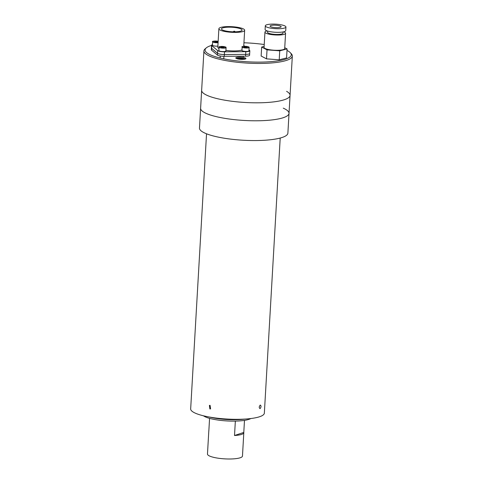 <?xml version="1.0" encoding="UTF-8"?>
<svg xmlns="http://www.w3.org/2000/svg" width="483" height="483" viewBox="0 0 483 483"><rect width="100%" height="100%" fill="white"/><g stroke="black" fill="none" stroke-linecap="round" stroke-linejoin="round"><path stroke-width="0.72" d="M211.554 45.414A43.174 9.418 3.3 0 0 206.295 47.877L205.16 48.837A44.279 9.66 3.3 0 0 203.917 50.926L201.646 90.297A44.279 9.66 3.3 0 0 257.729 102.813A44.279 9.66 3.3 0 0 290.06 95.392A44.279 9.66 3.3 0 1 224.136 100.078A44.279 9.66 3.3 0 1 201.646 90.297L200.614 108.27A44.279 9.66 3.3 0 0 223.104 118.051A44.279 9.66 3.3 0 1 200.614 108.27L199.473 128.043A44.279 9.66 3.3 0 0 221.963 137.824A44.279 9.66 3.3 0 0 287.886 133.139L289.021 113.366A44.279 9.66 3.3 0 0 283.237 108.144M289.021 113.366A44.279 9.66 3.3 0 1 223.104 118.051A44.279 9.66 3.3 0 0 289.021 113.366L290.06 95.392A44.279 9.66 3.3 0 0 286.6 91.329M260.271 405.05L260.271 405.05C261.327 405.853 261.261 407.048 260.065 408.642L260.065 408.642C258.924 407.827 258.991 406.632 260.271 405.05C258.991 406.632 258.924 407.827 260.065 408.642C261.255 407.054 261.327 405.853 260.271 405.05M206.531 133.797L190.67 408.89A36.901 8.048 3.3 0 0 209.411 417.04A36.901 8.048 3.3 0 0 264.346 413.134L280.206 138.047M210.087 405.358L210.57 408.902L209.876 408.95L209.405 405.4L210.087 405.358L209.405 405.4L209.876 408.95L210.57 408.902L210.087 405.358M239.483 57.097A5.072 1.105 3.3 0 0 235.782 57.948A5.072 1.105 3.3 0 0 242.206 59.385A5.072 1.105 3.3 0 0 245.913 58.534A5.072 1.105 3.3 0 0 239.483 57.097M203.917 50.926A44.279 9.66 3.3 0 0 259.999 63.448A44.279 9.66 3.3 0 0 292.33 56.028A44.279 9.66 3.3 0 0 291.334 53.806L290.319 52.719A43.174 9.418 3.3 0 0 286.999 50.425M206.295 47.877A43.174 9.418 3.3 0 0 259.763 62.12A43.174 9.418 3.3 0 0 290.319 52.719M264.225 44.527A43.174 9.418 3.3 0 0 243.939 42.782M244.483 420.373L243.788 432.43A17.527 3.822 -176.7 0 1 243.812 432.69A17.527 3.822 -176.7 0 1 234.515 435.515L235.348 421.134A17.527 3.822 3.3 0 0 236.265 421.073M209.568 418.363L208.843 430.939A17.527 3.822 -176.7 0 1 208.819 430.673L207.473 454.044A17.527 3.822 3.3 0 0 216.372 457.914A17.527 3.822 3.3 0 0 242.466 456.061L243.812 432.69M243.788 432.43L234.515 435.515M250.822 418.532A24.905 5.434 -176.7 0 1 231.961 421.11A24.905 5.434 -176.7 0 1 203.488 415.803M209.248 417.01A26.752 5.838 3.3 0 0 232.414 419.727A26.752 5.838 3.3 0 0 244.959 419.069M267.588 31.057L267.522 32.264A7.746 1.69 3.3 0 0 270.8 33.846A7.746 1.69 3.3 0 0 278.776 34.408A7.746 1.69 3.3 0 0 282.996 33.158L283.062 31.95M285.574 33.303L284.692 48.584A10.33 2.252 -176.7 0 1 279.071 50.256A10.33 2.252 -176.7 0 1 268.433 49.508A10.33 2.252 -176.7 0 1 264.062 47.394L264.944 32.113A10.33 2.252 3.3 0 0 269.315 34.227A10.33 2.252 3.3 0 0 279.947 34.975A10.33 2.252 3.3 0 0 285.574 33.303A10.33 2.252 3.3 0 0 283.593 31.836M265.306 25.822L265.101 29.421A10.33 2.252 3.3 0 0 269.472 31.534A10.33 2.252 3.3 0 0 280.104 32.283A10.33 2.252 3.3 0 0 285.725 30.61L285.936 27.012A10.33 2.252 3.3 0 0 281.559 24.899A10.33 2.252 3.3 0 0 270.927 24.15A10.33 2.252 3.3 0 0 265.306 25.822A10.33 2.252 3.3 0 0 269.677 27.936A10.33 2.252 3.3 0 0 280.315 28.684A10.33 2.252 3.3 0 0 285.936 27.012M272.436 27.229A5.536 1.208 -176.7 0 1 270.094 26.1A5.536 1.208 -176.7 0 1 273.106 25.201A5.536 1.208 -176.7 0 1 278.8 25.605A5.536 1.208 -176.7 0 1 281.148 26.734A5.536 1.208 -176.7 0 1 278.136 27.634A5.536 1.208 -176.7 0 1 272.436 27.229M264.116 46.41L261.665 47.038L261.146 56.028L266.507 58.854L279.216 59.807L286.57 57.924L287.089 48.94L284.741 47.702M266.507 58.854L267.027 49.87L279.735 50.818L279.216 59.807M261.665 47.038L267.027 49.87M279.735 50.818L287.089 48.94M267.075 30.888A10.33 2.252 3.3 0 0 264.944 32.113M249.005 49.876L249.639 50.407A5.536 1.208 -176.7 0 1 249.844 50.757A5.536 1.208 -176.7 0 1 245.799 51.687L224.51 51.82A5.536 1.208 -176.7 0 1 217.7 50.606L217.543 53.299A5.536 1.208 3.3 0 0 224.354 54.531A5.536 1.208 -176.7 0 1 217.543 53.299L211.608 48.312A5.536 1.208 -176.7 0 1 211.403 47.962A5.536 1.208 3.3 0 0 211.403 47.98A5.536 1.208 3.3 0 0 211.608 48.33L211.506 50.111L217.441 55.098L217.543 53.317L211.608 48.33M245.799 51.687L245.642 54.386L224.354 54.531L224.251 56.312L245.539 56.179L245.642 54.404A5.536 1.208 3.3 0 0 249.687 53.474A5.536 1.208 3.3 0 0 249.687 53.462A5.536 1.208 -176.7 0 1 245.642 54.386L224.354 54.513L224.51 51.82M211.506 50.111A5.536 1.208 -176.7 0 1 211.3 49.761L211.56 45.269A5.536 1.208 -176.7 0 1 212.484 44.665M249.844 50.757L249.584 55.255A5.536 1.208 -176.7 0 1 245.539 56.179M224.251 56.312A5.536 1.208 -176.7 0 1 217.441 55.098M221.83 29.56A10.33 2.252 -176.7 0 1 221.456 28.902A10.33 2.252 -176.7 0 1 230.433 27.187A10.33 2.252 -176.7 0 1 241.705 29.439A10.33 2.252 -176.7 0 1 242.086 30.091A10.33 2.252 -176.7 0 1 235.414 31.812L233.639 31.824A10.33 2.252 -176.7 0 1 221.83 29.56M244.187 29.421A12.914 2.82 -176.7 0 1 244.664 30.242A12.914 2.82 -176.7 0 1 233.434 32.385A12.914 2.82 -176.7 0 1 219.348 29.572A12.914 2.82 -176.7 0 1 218.877 28.757A12.914 2.82 -176.7 0 1 230.101 26.607A12.914 2.82 -176.7 0 1 244.187 29.421M241.977 50.003A12.914 2.82 -176.7 0 1 225.917 50.371M218.998 48.554A12.914 2.82 -176.7 0 1 218.28 48.089A12.914 2.82 -176.7 0 1 217.809 47.268L218.877 28.757M243.782 45.493L244.742 46.296M217.7 50.606L211.765 45.619A5.536 1.208 -176.7 0 1 211.56 45.269M243.221 59.349L242.092 58.709L239.447 58.57L238.282 59.059M239.411 59.228L239.447 58.57M242.055 59.385L242.092 58.709M243.734 51.216A3.508 0.767 3.3 0 0 248.95 50.848L249.15 47.431A3.508 0.767 -176.7 0 1 243.927 47.799A3.508 0.767 -176.7 0 1 242.146 47.026L241.953 50.443A3.508 0.767 3.3 0 0 243.734 51.216M244.875 47.31L247.254 47.135L244.845 46.706L244.066 46.966L244.875 47.31M244.815 47.286L244.845 46.706M246.408 47.388L246.439 46.785M220.665 51.355A3.508 0.767 3.3 0 0 225.881 50.987L226.08 47.569A3.508 0.767 -176.7 0 1 220.864 47.944A3.508 0.767 -176.7 0 1 219.083 47.165L218.884 50.582A3.508 0.767 3.3 0 0 220.665 51.355M221.806 47.449L224.184 47.274L221.782 46.845L220.997 47.105L221.806 47.449M221.745 47.425L221.782 46.845M223.339 47.533L223.375 46.929M218.068 42.715A3.508 0.767 -176.7 0 1 214.428 42.54A3.508 0.767 -176.7 0 1 212.647 41.767L212.454 45.179A3.508 0.767 3.3 0 0 214.235 45.957A3.508 0.767 3.3 0 0 217.875 46.127M215.376 42.051L217.755 41.87L215.352 41.441L214.567 41.701L215.376 42.051M215.315 42.021L215.352 41.441M216.909 42.13L216.939 41.526M233.82 31.347L234.527 31.341L233.82 31.347M211.765 45.619L211.608 48.312M235.064 31.932L234.853 31.455C234.321 31.027 233.778 31.147 233.223 31.83L233.277 31.763M245.34 58.998A4.89 1.069 3.3 0 0 243.191 58.34A4.89 1.069 3.3 0 0 236.296 58.479M244.03 47.594A3.321 0.725 3.3 0 0 248.546 47.563A3.321 0.725 3.3 0 0 247.284 46.507A3.321 0.725 3.3 0 0 242.768 46.531A3.321 0.725 3.3 0 0 244.03 47.594M220.96 47.732A3.321 0.725 3.3 0 0 225.476 47.702A3.321 0.725 3.3 0 0 224.221 46.646A3.321 0.725 3.3 0 0 219.705 46.676A3.321 0.725 3.3 0 0 220.96 47.732M218.153 41.315A3.321 0.725 3.3 0 0 217.791 41.248A3.321 0.725 3.3 0 0 213.269 41.272A3.321 0.725 3.3 0 0 214.53 42.329A3.321 0.725 3.3 0 0 218.087 42.486M290.06 95.392L292.33 56.028M244.664 30.242L243.734 46.344M245.37 58.992L240.848 58.069L236.265 58.467M249.15 47.431C248.413 46.857 250.363 47.419 247.308 46.501C242.991 46.338 241.271 46.513 242.146 47.026M243.215 57.392L243.281 56.197M226.08 47.569C225.35 46.996 227.294 47.563 224.239 46.646C219.922 46.477 218.201 46.652 219.083 47.165M223.768 58.829L223.913 56.312M220.121 58.014L220.236 56.004M218.153 41.309L217.809 41.242C213.492 41.073 211.771 41.248 212.647 41.767"/></g></svg>
